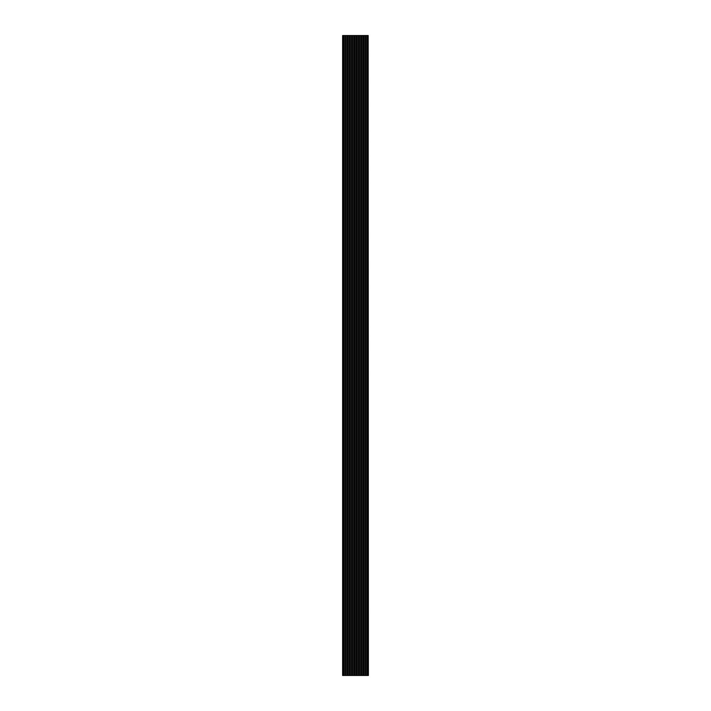 <?xml version="1.0" encoding="UTF-8"?>
<svg xmlns="http://www.w3.org/2000/svg" width="711" height="711" viewBox="0 0 711 711"><rect width="100%" height="100%" fill="white"/><g stroke="black" fill="none" stroke-linecap="round" stroke-linejoin="round"><path stroke-width="1.07" d="M368.165 675.45L368.165 35.55L368.387 675.45L342.613 675.45L342.613 35.55L342.835 675.45M368.165 35.55L342.835 35.55M343.697 675.45L343.68 35.55L343.697 675.45M344.213 675.45L344.195 35.55L344.213 675.45M345.475 675.45L345.457 35.55L345.475 675.45M345.99 675.45L345.973 35.55L345.99 675.45M347.252 675.45L347.235 35.55L347.252 675.45M347.768 675.45L347.75 35.55L347.768 675.45M349.03 675.45L349.012 35.55L349.03 675.45M349.545 675.45L349.528 35.55L349.545 675.45M350.807 675.45L350.79 35.55L350.807 675.45M351.323 675.45L351.305 35.55L351.323 675.45M352.585 675.45L352.567 35.55L352.585 675.45M353.1 675.45L353.083 35.55L353.1 675.45M354.362 675.45L354.345 35.55L354.362 675.45M354.878 675.45L354.86 35.55L354.878 675.45M356.14 675.45L356.122 35.55L356.14 675.45M356.655 675.45L356.638 35.55L356.655 675.45M357.917 675.45L357.9 35.55L357.917 675.45M358.433 675.45L358.415 35.55L358.433 675.45M359.695 675.45L359.677 35.55L359.695 675.45M360.21 675.45L360.193 35.55L360.21 675.45M361.472 675.45L361.455 35.55L361.472 675.45M361.988 675.45L361.97 35.55L361.988 675.45M363.25 675.45L363.232 35.55L363.25 675.45M363.765 675.45L363.748 35.55L363.765 675.45M365.027 675.45L365.01 35.55L365.027 675.45M365.543 675.45L365.525 35.55L365.543 675.45M366.805 675.45L366.787 35.55L366.805 675.45M367.32 675.45L367.303 35.55L367.32 675.45M343.635 35.55L343.635 675.45M343.751 35.55L343.751 675.45M344.142 35.55L344.142 675.45M344.257 35.55L344.257 675.45M345.413 35.55L345.413 675.45M345.528 35.55L345.528 675.45M345.919 35.55L345.919 675.45M346.035 35.55L346.035 675.45M347.19 35.55L347.19 675.45M347.306 35.55L347.306 675.45M347.697 35.55L347.697 675.45M347.812 35.55L347.812 675.45M348.968 35.55L348.968 675.45M349.083 35.55L349.083 675.45M349.474 35.55L349.474 675.45M349.59 35.55L349.59 675.45M350.745 35.55L350.745 675.45M350.861 35.55L350.861 675.45M351.252 35.55L351.252 675.45M351.367 35.55L351.367 675.45M352.523 35.55L352.523 675.45M352.638 35.55L352.638 675.45M353.029 35.55L353.029 675.45M353.145 35.55L353.145 675.45M354.3 35.55L354.3 675.45M354.416 35.55L354.416 675.45M354.807 35.55L354.807 675.45M354.922 35.55L354.922 675.45M356.078 35.55L356.078 675.45M356.193 35.55L356.193 675.45M356.584 35.55L356.584 675.45M356.7 35.55L356.7 675.45M357.855 35.55L357.855 675.45M357.971 35.55L357.971 675.45M358.362 35.55L358.362 675.45M358.477 35.55L358.477 675.45M359.633 35.55L359.633 675.45M359.748 35.55L359.748 675.45M360.139 35.55L360.139 675.45M360.255 35.55L360.255 675.45M361.41 35.55L361.41 675.45M361.526 35.55L361.526 675.45M361.917 35.55L361.917 675.45M362.032 35.55L362.032 675.45M363.188 35.55L363.188 675.45M363.303 35.55L363.303 675.45M363.694 35.55L363.694 675.45M363.81 35.55L363.81 675.45M364.965 35.55L364.965 675.45M365.081 35.55L365.081 675.45M365.472 35.55L365.472 675.45M365.587 35.55L365.587 675.45M366.743 35.55L366.743 675.45M366.858 35.55L366.858 675.45M367.249 35.55L367.249 675.45M367.365 35.55L367.365 675.45"/></g></svg>
